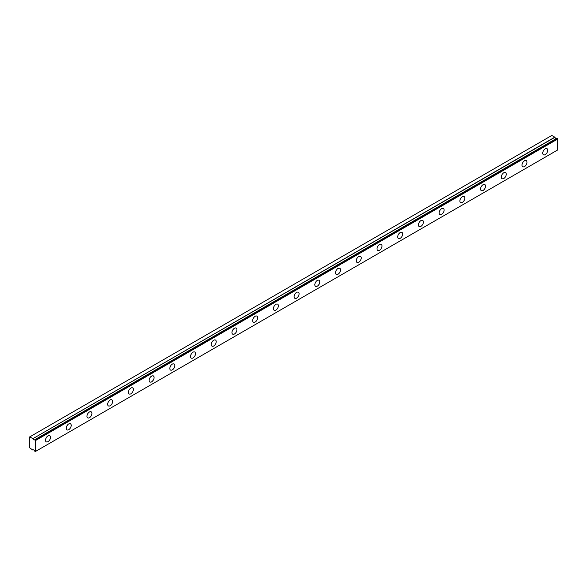 <?xml version="1.0" encoding="UTF-8"?>
<svg xmlns="http://www.w3.org/2000/svg" width="587" height="587" viewBox="0 0 587 587"><rect width="100%" height="100%" fill="white"/><g stroke="black" fill="none" stroke-linecap="round" stroke-linejoin="round"><path stroke-width="0.88" d="M556.74 138.312L34.64 439.751A1.468 0.844 60 0 1 34.472 439.905A1.468 0.844 60 0 1 33.745 439.832A1.468 0.844 60 0 1 32.843 438.716L554.928 137.292L551.846 135.443L29.35 437.11L29.35 447.632L32.843 450.06A1.468 0.844 60 0 1 33.011 449.906A1.468 0.844 60 0 1 34.64 451.095L35.565 451.41L35.565 440.507L34.75 439.744L556.828 138.319L34.75 439.744M556.329 138.554A1.468 0.844 60 0 1 555.83 138.407A1.468 0.844 60 0 1 554.928 137.292M545.22 154.579A3.515 2.032 120 0 0 547.517 151.483A3.515 2.032 120 0 0 546.974 148.665A3.515 2.032 120 0 0 545.22 148.841A3.515 2.032 120 0 0 542.924 151.938A3.515 2.032 120 0 0 543.459 154.755A3.515 2.032 120 0 0 545.22 154.579M47.995 441.651A3.515 2.032 120 0 0 50.291 438.555A3.515 2.032 120 0 0 49.756 435.737A3.515 2.032 120 0 0 47.995 435.914A3.515 2.032 120 0 0 45.698 439.01A3.515 2.032 120 0 0 46.241 441.828A3.515 2.032 120 0 0 47.995 441.651M68.716 429.691A3.515 2.032 120 0 0 71.012 426.595A3.515 2.032 120 0 0 70.469 423.777A3.515 2.032 120 0 0 68.716 423.946A3.515 2.032 120 0 0 66.419 427.05A3.515 2.032 120 0 0 66.955 429.867A3.515 2.032 120 0 0 68.716 429.691M89.429 417.731A3.515 2.032 120 0 0 91.726 414.627A3.515 2.032 120 0 0 91.19 411.817A3.515 2.032 120 0 0 89.429 411.986A3.515 2.032 120 0 0 87.133 415.09A3.515 2.032 120 0 0 87.676 417.9A3.515 2.032 120 0 0 89.429 417.731M110.151 405.771A3.515 2.032 120 0 0 112.447 402.667A3.515 2.032 120 0 0 111.904 399.85A3.515 2.032 120 0 0 110.151 400.026A3.515 2.032 120 0 0 107.854 403.122A3.515 2.032 120 0 0 108.39 405.94A3.515 2.032 120 0 0 110.151 405.771M130.864 393.804A3.515 2.032 120 0 0 133.161 390.707A3.515 2.032 120 0 0 132.625 387.89A3.515 2.032 120 0 0 130.864 388.066A3.515 2.032 120 0 0 128.568 391.162A3.515 2.032 120 0 0 129.111 393.98A3.515 2.032 120 0 0 130.864 393.804M151.585 381.844A3.515 2.032 120 0 0 153.882 378.747A3.515 2.032 120 0 0 153.339 375.929A3.515 2.032 120 0 0 151.585 376.106A3.515 2.032 120 0 0 149.289 379.202A3.515 2.032 120 0 0 149.824 382.02A3.515 2.032 120 0 0 151.585 381.844M172.299 369.883A3.515 2.032 120 0 0 174.596 366.787A3.515 2.032 120 0 0 174.06 363.969A3.515 2.032 120 0 0 172.299 364.145A3.515 2.032 120 0 0 170.003 367.242A3.515 2.032 120 0 0 170.546 370.059A3.515 2.032 120 0 0 172.299 369.883M193.02 357.923A3.515 2.032 120 0 0 195.317 354.827A3.515 2.032 120 0 0 194.774 352.009A3.515 2.032 120 0 0 193.02 352.185A3.515 2.032 120 0 0 190.724 355.282A3.515 2.032 120 0 0 191.259 358.099A3.515 2.032 120 0 0 193.02 357.923M213.734 345.963A3.515 2.032 120 0 0 216.031 342.867A3.515 2.032 120 0 0 215.495 340.049A3.515 2.032 120 0 0 213.734 340.218A3.515 2.032 120 0 0 211.437 343.322A3.515 2.032 120 0 0 211.98 346.139A3.515 2.032 120 0 0 213.734 345.963M234.455 334.003A3.515 2.032 120 0 0 236.752 330.899A3.515 2.032 120 0 0 236.216 328.082A3.515 2.032 120 0 0 234.455 328.258A3.515 2.032 120 0 0 232.158 331.354A3.515 2.032 120 0 0 232.694 334.172A3.515 2.032 120 0 0 234.455 334.003M255.169 322.043A3.515 2.032 120 0 0 257.473 318.939A3.515 2.032 120 0 0 256.93 316.122A3.515 2.032 120 0 0 255.169 316.298A3.515 2.032 120 0 0 252.872 319.394A3.515 2.032 120 0 0 253.415 322.212A3.515 2.032 120 0 0 255.169 322.043M275.89 310.075A3.515 2.032 120 0 0 278.187 306.979A3.515 2.032 120 0 0 277.651 304.161A3.515 2.032 120 0 0 275.89 304.337A3.515 2.032 120 0 0 273.593 307.434A3.515 2.032 120 0 0 274.129 310.252A3.515 2.032 120 0 0 275.89 310.075M296.611 298.115A3.515 2.032 120 0 0 298.908 295.019A3.515 2.032 120 0 0 298.365 292.201A3.515 2.032 120 0 0 296.611 292.377A3.515 2.032 120 0 0 294.307 295.474A3.515 2.032 120 0 0 294.85 298.291A3.515 2.032 120 0 0 296.611 298.115M317.325 286.155A3.515 2.032 120 0 0 319.622 283.059A3.515 2.032 120 0 0 319.086 280.241A3.515 2.032 120 0 0 317.325 280.417A3.515 2.032 120 0 0 315.028 283.514A3.515 2.032 120 0 0 315.564 286.331A3.515 2.032 120 0 0 317.325 286.155M338.046 274.195A3.515 2.032 120 0 0 340.343 271.099A3.515 2.032 120 0 0 339.8 268.281A3.515 2.032 120 0 0 338.046 268.45A3.515 2.032 120 0 0 335.749 271.554A3.515 2.032 120 0 0 336.285 274.371A3.515 2.032 120 0 0 338.046 274.195M358.76 262.235A3.515 2.032 120 0 0 361.056 259.138A3.515 2.032 120 0 0 360.521 256.321A3.515 2.032 120 0 0 358.76 256.49A3.515 2.032 120 0 0 356.463 259.593A3.515 2.032 120 0 0 357.006 262.411A3.515 2.032 120 0 0 358.76 262.235M379.481 250.275A3.515 2.032 120 0 0 381.777 247.171A3.515 2.032 120 0 0 381.234 244.353A3.515 2.032 120 0 0 379.481 244.53A3.515 2.032 120 0 0 377.184 247.626A3.515 2.032 120 0 0 377.72 250.444A3.515 2.032 120 0 0 379.481 250.275M400.195 238.307A3.515 2.032 120 0 0 402.491 235.211A3.515 2.032 120 0 0 401.956 232.393A3.515 2.032 120 0 0 400.195 232.569A3.515 2.032 120 0 0 397.898 235.666A3.515 2.032 120 0 0 398.441 238.483A3.515 2.032 120 0 0 400.195 238.307M420.916 226.347A3.515 2.032 120 0 0 423.212 223.251A3.515 2.032 120 0 0 422.669 220.433A3.515 2.032 120 0 0 420.916 220.609A3.515 2.032 120 0 0 418.619 223.706A3.515 2.032 120 0 0 419.155 226.523A3.515 2.032 120 0 0 420.916 226.347M441.629 214.387A3.515 2.032 120 0 0 443.926 211.291A3.515 2.032 120 0 0 443.39 208.473A3.515 2.032 120 0 0 441.629 208.649A3.515 2.032 120 0 0 439.333 211.746A3.515 2.032 120 0 0 439.876 214.563A3.515 2.032 120 0 0 441.629 214.387M462.351 202.427A3.515 2.032 120 0 0 464.647 199.331A3.515 2.032 120 0 0 464.104 196.513A3.515 2.032 120 0 0 462.351 196.689A3.515 2.032 120 0 0 460.054 199.785A3.515 2.032 120 0 0 460.59 202.603A3.515 2.032 120 0 0 462.351 202.427M483.064 190.467A3.515 2.032 120 0 0 485.361 187.37A3.515 2.032 120 0 0 484.825 184.553A3.515 2.032 120 0 0 483.064 184.722A3.515 2.032 120 0 0 480.768 187.825A3.515 2.032 120 0 0 481.311 190.643A3.515 2.032 120 0 0 483.064 190.467M503.785 178.507A3.515 2.032 120 0 0 506.082 175.403A3.515 2.032 120 0 0 505.539 172.593A3.515 2.032 120 0 0 503.785 172.761A3.515 2.032 120 0 0 501.489 175.865A3.515 2.032 120 0 0 502.024 178.675A3.515 2.032 120 0 0 503.785 178.507M524.499 166.547A3.515 2.032 120 0 0 526.796 163.443A3.515 2.032 120 0 0 526.26 160.625A3.515 2.032 120 0 0 524.499 160.801A3.515 2.032 120 0 0 522.203 163.898A3.515 2.032 120 0 0 522.746 166.715A3.515 2.032 120 0 0 524.499 166.547M556.828 138.319L557.65 139.082L557.65 149.986L35.565 451.41M554.825 137.16L32.843 438.716M32.74 438.584L29.761 436.867M35.565 440.507L557.65 139.082M35.315 440.074L557.401 138.649"/></g></svg>
